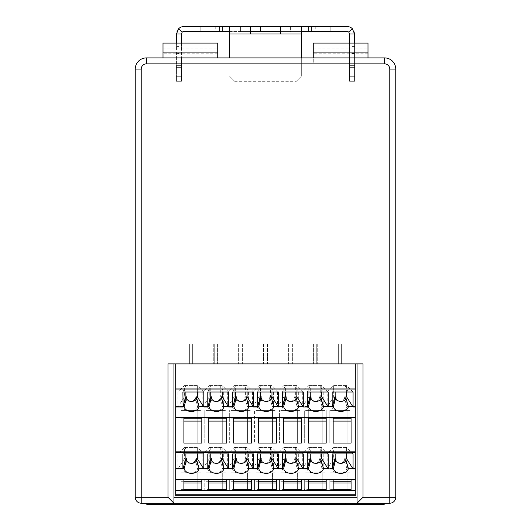 <?xml version="1.0" encoding="UTF-8"?>
<svg xmlns="http://www.w3.org/2000/svg" width="531" height="531" viewBox="0 0 531 531"><rect width="100%" height="100%" fill="white"/><g stroke="black" fill="none" stroke-linecap="round" stroke-linejoin="round"><path stroke-width="0.4" stroke-dasharray="2.65 1.99" d="M389.787 503.209L389.787 497.235L395.761 497.235A5.974 5.974 0 0 1 389.787 503.209L357.051 503.209L357.051 363.894L363.018 363.894L363.018 497.235L357.051 503.209L173.949 503.209L173.949 497.235L173.949 503.209L141.213 503.209A5.974 5.974 0 0 1 135.239 497.235L135.239 69.09A11.197 11.197 0 0 1 146.437 57.899L384.563 57.899A11.197 11.197 0 0 1 395.761 69.09L389.787 69.09A5.224 5.224 0 0 0 384.563 63.866L146.437 63.866A5.224 5.224 0 0 0 141.213 69.09L135.239 69.09M173.949 363.894L173.949 497.235L173.949 363.894L167.982 363.894L173.949 363.894L173.949 503.209L167.982 497.235L167.982 363.894L363.018 363.894L173.949 363.894L357.051 363.894L357.051 503.209L357.051 363.894M354.562 43.071L354.562 76.305L349.584 76.305L349.584 34.011A2.489 2.489 -139.1 0 0 347.101 31.528L183.899 31.528A2.489 2.489 -46.9 0 0 181.416 34.011L181.416 76.305L176.438 76.305L176.438 81.283L181.416 81.283L181.416 76.305L176.438 76.305L176.438 67.351L181.416 67.351L181.416 81.283L181.416 76.305L181.416 81.283L176.438 81.283L176.438 76.305L181.416 76.305L181.416 57.899L181.416 65.359L176.438 65.359L176.438 67.351L181.416 67.351L181.416 65.359L176.438 65.359L176.438 57.899L176.438 81.283L176.438 57.899L181.416 57.899L181.416 76.305L176.438 76.305L176.438 34.011A7.461 7.461 0 0 1 183.899 26.55L347.101 26.55A7.461 7.461 0 0 1 354.562 34.011L354.562 76.305L349.584 76.305L349.584 81.283L354.562 81.283L354.562 57.899L354.562 65.359L349.584 65.359L349.584 67.351L354.562 67.351L354.562 81.283L349.584 81.283L354.562 81.283L349.584 81.283L349.584 67.351L354.562 67.351L354.562 65.359L349.584 65.359L349.584 43.071M181.416 43.071L181.416 57.899L176.438 57.899L176.438 43.071M176.438 81.283L181.416 81.283L176.438 81.283M349.584 76.305L349.584 57.899L349.584 76.305L354.562 76.305L349.584 76.305M354.562 57.899L349.584 57.899L354.562 57.899M301.323 57.899L301.323 76.305L296.351 81.283L301.323 76.305L301.323 31.528L280.428 31.528L280.428 26.55M234.649 81.283L296.351 81.283L234.649 81.283L229.677 76.305L234.649 81.283M250.572 26.55L250.572 31.528L229.677 31.528L229.677 57.899M354.562 65.359L349.584 65.359L354.562 65.359M354.562 53.419L349.584 53.419M354.562 46.449L349.584 46.449M352.378 28.734L348.86 32.252M176.438 65.359L181.416 65.359L176.438 65.359M176.438 46.449L181.416 46.449M176.438 53.419L181.416 53.419M176.438 57.899L181.416 57.899L176.438 57.899M178.622 28.734L182.14 32.252M229.677 31.528L229.677 26.55M301.323 26.55L301.323 31.528M280.428 34.004L250.572 34.004M290.377 31.528L240.623 31.528L290.377 31.528L290.377 26.55L240.623 26.55L290.377 26.55L290.377 31.528M260.522 26.55L260.522 31.528L260.522 26.55M240.623 26.55L240.623 31.528L240.623 26.55M200.818 26.55L200.818 31.528L200.818 26.55M330.182 26.55L330.182 31.528L330.182 26.55M315.255 26.55L315.255 31.528M215.745 26.55L215.745 31.528M313.263 48.042L367.996 48.042L367.996 62.87L367.996 57.899L313.263 57.899L313.263 62.87L313.263 43.071M367.996 62.87L313.263 62.87M367.996 48.042L367.996 43.071M217.737 62.87L163.004 62.87L163.004 57.899L217.737 57.899L217.737 48.042L163.004 48.042L163.004 43.071M217.737 48.042L217.737 43.071M163.004 62.87L163.004 48.042M333.667 447.487L345.11 447.487L348.097 453.925L327.196 453.925L333.667 447.487L333.667 458.744L327.587 468.335L331.935 468.335A7.461 5.277 0 0 0 339.389 473.347A7.461 5.277 0 0 0 346.843 468.335L355.305 468.422L355.305 495.742L175.695 495.742L175.695 494.746L175.695 495.742L355.305 495.742L355.305 494.746L355.305 495.742L175.695 495.742L175.695 363.894L355.305 363.894L175.695 363.894L355.305 363.894L175.695 363.894L175.695 407.031L175.695 406.5L175.695 407.031L177.931 407.031L178.316 406.5L175.695 406.5L175.695 417.406L179.923 417.406L179.923 443.06L179.923 410.37L179.923 417.406L204.8 417.406L204.8 443.06L204.8 410.37L204.8 417.406L229.677 417.406L229.677 443.06L229.677 410.37L229.677 417.406L254.555 417.406L254.555 443.06L254.555 410.37L254.555 417.406L279.432 417.406L279.432 443.06L279.432 410.37L279.432 417.406L304.309 417.406L304.309 443.06L304.309 410.37L304.309 417.406L329.187 417.406L329.187 443.06L329.187 410.37L329.187 417.406L355.305 417.406L355.305 468.946L355.305 468.422L355.305 468.946L355.305 468.422L352.684 468.422M183.082 468.422L175.695 468.422L175.695 490.77L355.305 490.77L175.695 490.77L175.695 494.746L355.305 494.746L355.305 363.894L355.305 407.031L355.305 406.5L355.305 407.031L355.305 406.5L352.684 406.5M196.589 458.744L196.589 459.448M186.64 459.448L186.64 458.744M203.804 453.925L197.333 447.487L197.333 453.925M197.333 447.487L185.89 447.487L185.89 453.925M335.904 397.527L335.904 396.823M345.854 397.527L345.854 396.823M183.082 406.5L175.695 406.5L175.695 407.031M332.353 406.5L327.806 406.5M307.476 406.5L302.929 406.5M282.598 406.5L278.052 406.5M257.721 406.5L253.168 406.5M232.843 406.5L228.29 406.5M207.966 406.5L203.413 406.5M311.027 397.527L311.027 396.823M320.976 397.527L320.976 396.823M353.069 392.004L346.604 385.566L335.161 385.566L332.174 392.004M186.64 397.527L186.64 396.823M196.589 397.527L196.589 396.823M211.517 397.527L211.517 396.823M221.467 396.823L221.467 397.878M353.069 453.925L346.604 447.487L346.604 453.925M185.89 447.487L182.903 453.925M246.344 396.823L246.344 397.527M236.395 397.527L236.395 396.823M261.272 397.527L261.272 396.823M271.222 396.823L271.222 397.527M296.099 396.823L296.099 397.527M286.149 397.527L286.149 396.823M203.804 392.004L197.333 385.566L197.333 392.004M328.191 392.004L321.726 385.566L321.726 392.004M321.726 385.566L310.277 385.566L310.277 392.004M197.333 385.566L185.89 385.566L185.89 392.004M185.89 385.566L182.903 392.004M335.904 459.448L335.904 458.744M345.854 459.448L345.854 458.744M332.353 468.422L327.806 468.422M307.476 468.422L302.929 468.422M282.598 468.422L278.052 468.422M257.721 468.422L253.168 468.422M232.843 468.422L228.29 468.422M207.966 468.422L203.413 468.422M311.027 459.448L311.027 458.744M320.976 459.448L320.976 458.744M346.604 447.487L335.161 447.487L332.174 453.925M211.517 459.448L211.517 458.744M221.467 458.744L221.467 459.8M246.344 458.744L246.344 459.448M236.395 459.448L236.395 458.744M261.272 459.448L261.272 458.744M271.222 458.744L271.222 459.448M296.099 458.744L296.099 459.448M286.149 459.448L286.149 458.744M335.161 447.487L335.161 453.925M228.682 453.925L222.21 447.487L210.767 447.487L207.787 453.925M210.767 447.487L210.767 453.925M328.191 453.925L321.726 447.487L321.726 453.925M321.726 447.487L310.277 447.487L310.277 453.925M303.314 453.925L296.849 447.487L296.849 453.925M296.849 447.487L285.399 447.487L285.399 453.925M285.399 447.487L282.419 453.925M310.277 447.487L307.296 453.925M278.436 453.925L271.965 447.487L260.522 447.487L260.522 453.925M260.522 447.487L257.542 453.925M253.559 453.925L247.088 447.487L247.088 453.925M247.088 447.487L235.645 447.487L235.645 453.925M235.645 447.487L232.664 453.925M222.21 447.487L222.21 453.925M271.965 447.487L271.965 453.925M346.604 385.566L346.604 392.004M189.375 363.894L192.859 363.894L189.375 363.894L192.859 363.894L189.375 363.894L189.375 343.988L192.859 343.988L189.375 343.988L189.375 363.894L189.375 343.988L192.859 343.988L192.859 363.894L192.859 343.988L189.375 343.988L189.375 363.894M214.252 363.894L217.737 363.894L214.252 363.894L217.737 363.894L214.252 363.894L214.252 343.988L217.737 343.988L214.252 343.988L214.252 363.894L214.252 343.988L217.737 343.988L217.737 363.894L217.737 343.988L214.252 343.988L214.252 363.894M239.129 363.894L242.614 363.894L239.129 363.894L242.614 363.894L239.129 363.894L239.129 343.988L242.614 343.988L239.129 343.988L239.129 363.894L239.129 343.988L242.614 343.988L242.614 363.894L242.614 343.988L239.129 343.988L239.129 363.894M264.007 363.894L267.491 363.894L264.007 363.894L267.491 363.894L264.007 363.894L264.007 343.988L267.491 343.988L264.007 343.988L264.007 363.894L264.007 343.988L267.491 343.988L267.491 363.894L267.491 343.988L264.007 343.988L264.007 363.894M288.884 363.894L292.369 363.894L288.884 363.894L292.369 363.894L288.884 363.894L288.884 343.988L292.369 343.988L288.884 343.988L288.884 363.894L288.884 343.988L292.369 343.988L292.369 363.894L292.369 343.988L288.884 343.988L288.884 363.894M313.761 363.894L317.246 363.894L313.761 363.894L317.246 363.894L313.761 363.894L313.761 343.988L317.246 343.988L313.761 343.988L313.761 363.894L313.761 343.988L317.246 343.988L317.246 363.894L317.246 343.988L313.761 343.988L313.761 363.894M338.639 363.894L342.123 363.894L338.639 363.894L342.123 363.894L338.639 363.894L338.639 343.988L342.123 343.988L338.639 343.988L338.639 363.894L338.639 343.988L342.123 343.988L342.123 363.894L342.123 343.988L338.639 343.988L338.639 363.894M308.292 443.06L308.292 410.37L326.2 410.37L326.2 417.406M308.292 410.37L308.292 417.406M326.2 443.06L326.2 410.37M351.077 443.06L351.077 417.406M333.169 443.06L333.169 417.406M333.169 410.37L351.077 410.37M192.859 343.988L192.859 363.894L192.859 343.988M217.737 343.988L217.737 363.894L217.737 343.988M242.614 343.988L242.614 363.894L242.614 343.988M267.491 343.988L267.491 363.894L267.491 343.988M292.369 343.988L292.369 363.894L292.369 343.988M317.246 343.988L317.246 363.894L317.246 343.988M342.123 343.988L342.123 363.894L342.123 343.988M228.682 392.004L222.21 385.566L210.767 385.566L210.767 392.004M210.767 385.566L207.787 392.004M222.21 385.566L222.21 392.004M253.559 392.004L247.088 385.566L235.645 385.566L235.645 392.004M235.645 385.566L232.664 392.004M247.088 385.566L247.088 392.004M278.436 392.004L271.965 385.566L260.522 385.566L260.522 392.004M260.522 385.566L257.542 392.004M271.965 385.566L271.965 392.004M303.314 392.004L296.849 385.566L285.399 385.566L285.399 392.004M285.399 385.566L282.419 392.004M296.849 385.566L296.849 392.004M310.277 385.566L307.296 392.004M335.161 385.566L335.161 392.004M201.813 489.615L201.813 479.327M183.899 489.615L183.899 479.327M183.899 472.822L201.813 472.822M226.691 489.615L226.691 479.327M208.776 489.615L208.776 479.327M208.776 472.822L226.691 472.822M251.568 489.615L251.568 479.327M233.653 489.615L233.653 479.327M233.653 472.822L251.568 472.822M276.445 489.615L276.445 479.327M258.537 489.615L258.537 479.327M258.537 472.822L276.445 472.822M301.323 489.615L301.323 479.327M283.415 489.615L283.415 479.327M283.415 472.822L301.323 472.822M326.2 489.615L326.2 479.327M308.292 489.615L308.292 479.327M308.292 472.822L326.2 472.822M351.077 489.615L351.077 479.327M333.169 489.615L333.169 479.327M333.169 472.822L351.077 472.822M201.813 443.06L201.813 417.406M183.899 443.06L183.899 417.406M183.899 410.37L201.813 410.37M226.691 443.06L226.691 417.406M208.776 443.06L208.776 417.406M208.776 410.37L226.691 410.37M251.568 443.06L251.568 417.406M233.653 443.06L233.653 417.406M233.653 410.37L251.568 410.37M276.445 443.06L276.445 417.406M258.537 443.06L258.537 417.406M258.537 410.37L276.445 410.37M301.323 443.06L301.323 417.406M283.415 443.06L283.415 417.406M283.415 410.37L301.323 410.37M331.935 468.335L334.411 459.8A4.978 3.518 0 0 0 339.389 463.317A4.978 3.518 0 0 0 344.36 459.8L346.843 468.335M333.667 458.744L334.411 458.744M355.305 494.746L175.695 494.746L355.305 494.746L355.305 363.894M175.695 494.746L175.695 363.894M334.411 459.448L334.411 459.8L334.411 459.448M344.36 458.744L344.36 459.8L344.36 458.744L345.11 458.744L345.11 447.487M308.79 385.566L320.233 385.566L323.213 392.004L302.318 392.004L308.79 385.566L308.79 396.823L302.71 406.414L307.057 406.414A7.461 5.277 0 0 0 314.511 411.425A7.461 5.277 0 0 0 321.965 406.414L323.034 406.414L323.213 407.031L327.196 407.031L327.196 392.004L333.667 385.566L333.667 396.823L327.587 406.414L331.935 406.414L334.411 397.878A4.978 3.518 0 0 0 339.389 401.396A4.978 3.518 0 0 0 344.36 397.878L346.843 406.414L347.918 406.414L345.11 396.823L344.36 396.823L344.36 397.878L344.36 396.823M333.667 396.823L334.411 396.823M184.396 385.566L195.839 385.566L198.826 392.004L177.931 392.004L184.396 385.566L184.396 396.823L178.316 406.414L182.664 406.414A7.461 5.277 0 0 0 190.118 411.425A7.461 5.277 0 0 0 197.572 406.414L198.647 406.414L195.839 396.823L195.096 396.823L197.572 406.414M195.096 397.527L195.096 397.878L195.096 397.527M182.664 406.414L185.146 397.878A4.978 3.518 0 0 0 190.118 401.396A4.978 3.518 0 0 0 195.096 397.878L195.096 396.823M185.146 397.527L185.146 396.823L185.146 397.527M331.935 406.414A7.461 5.277 0 0 0 339.389 411.425A7.461 5.277 0 0 0 346.843 406.414M355.305 417.406L355.305 406.5L347.918 406.414M209.274 385.566L220.723 385.566L223.704 392.004L202.809 392.004L209.274 385.566L209.274 396.823L203.194 406.5L198.647 406.414M203.194 406.414L207.541 406.414A7.461 5.277 0 0 0 214.995 411.425A7.461 5.277 0 0 0 222.449 406.414L223.524 406.414L220.723 396.823L219.973 396.823L222.449 406.414M234.151 385.566L245.601 385.566L248.581 392.004L227.686 392.004L234.151 385.566L234.151 396.823L228.071 406.5L223.524 406.414M228.071 406.414L232.425 406.414A7.461 5.277 0 0 0 239.879 411.425A7.461 5.277 0 0 0 247.327 406.414L248.402 406.414L245.601 396.823L245.601 385.566M259.035 385.566L270.478 385.566L273.458 392.004L252.564 392.004L259.035 385.566L259.035 396.823L252.948 406.5L248.402 406.414M252.948 406.414L257.303 406.414A7.461 5.277 0 0 0 264.757 411.425A7.461 5.277 0 0 0 272.211 406.414L273.279 406.414L270.478 396.823L269.728 396.823L272.211 406.414M283.912 385.566L295.355 385.566L298.336 392.004L277.441 392.004L283.912 385.566L283.912 396.823L277.832 406.5L273.279 406.414M277.832 406.414L282.18 406.414A7.461 5.277 0 0 0 289.634 411.425A7.461 5.277 0 0 0 297.088 406.414L298.156 406.414L295.355 396.823L295.355 385.566M302.71 406.414L298.156 406.414M323.034 406.5L327.587 406.414M219.973 397.527L219.973 397.878L219.973 397.527M207.541 406.414L210.024 397.878A4.978 3.518 0 0 0 214.995 401.396A4.978 3.518 0 0 0 219.973 397.878L219.973 396.823M210.024 397.527L210.024 396.823L210.024 397.527M334.411 397.527L334.411 397.878L334.411 397.527M307.057 406.414L309.533 397.878A4.978 3.518 0 0 0 314.511 401.396A4.978 3.518 0 0 0 319.483 397.878L321.965 406.414M308.79 396.823L309.533 396.823M319.483 397.527L319.483 396.823L319.483 397.527M309.533 397.527L309.533 397.878L309.533 397.527M178.316 468.335L184.396 458.744L184.396 447.487L177.931 453.925L177.931 468.946L178.316 468.335L182.664 468.335A7.461 5.277 0 0 0 190.118 473.347A7.461 5.277 0 0 0 197.572 468.335L198.647 468.335L195.839 458.744L195.096 458.744L197.572 468.335M282.18 406.414L284.656 397.878A4.978 3.518 0 0 0 289.634 401.396A4.978 3.518 0 0 0 294.605 397.878L297.088 406.414M284.656 397.527L284.656 397.878L284.656 397.527M294.605 397.527L294.605 396.823L294.605 397.527M269.728 396.823L269.728 397.878A4.978 3.518 0 0 1 264.757 401.396A4.978 3.518 0 0 1 259.778 397.878L257.303 406.414M232.425 406.414L234.901 397.878A4.978 3.518 0 0 0 239.879 401.396A4.978 3.518 0 0 0 244.851 397.878L247.327 406.414M234.901 397.527L234.901 397.878L234.901 397.527M234.151 396.823L234.901 396.823M244.851 396.823L244.851 397.878L244.851 396.823L245.601 396.823M327.196 407.031L327.587 406.5M347.918 406.5L348.097 407.031L355.305 407.031M327.196 392.004L348.097 392.004L348.097 407.031M323.213 392.004L323.213 407.031M302.318 392.004L302.318 407.031L302.71 406.5M298.336 392.004L298.336 407.031L302.318 407.031M277.441 392.004L277.441 407.031L277.832 406.5M273.458 392.004L273.458 407.031L277.441 407.031M252.564 392.004L252.564 407.031L252.948 406.5M248.581 392.004L248.581 407.031L252.564 407.031M227.686 392.004L227.686 407.031L228.071 406.5M223.704 392.004L223.704 407.031L227.686 407.031M202.809 392.004L202.809 407.031L203.194 406.5M198.826 392.004L198.826 407.031L202.809 407.031M177.931 392.004L177.931 407.031M198.647 406.5L198.826 407.031M209.274 396.823L210.024 396.823M220.723 385.566L220.723 396.823M333.667 385.566L345.11 385.566L345.11 396.823M345.11 385.566L348.097 392.004M195.096 459.448L195.096 459.8L195.096 459.448M182.664 468.335L185.146 459.8A4.978 3.518 0 0 0 190.118 463.317A4.978 3.518 0 0 0 195.096 459.8L195.096 458.744M185.146 459.448L185.146 458.744L185.146 459.448M175.695 479.327L197.831 479.327L197.831 489.615L197.831 472.822L197.831 479.327L355.305 479.327M175.695 417.406L175.695 468.946L175.695 468.422L178.316 468.422M209.274 447.487L220.723 447.487L223.704 453.925L202.809 453.925L209.274 447.487L209.274 458.744L203.194 468.422L198.647 468.335M203.194 468.335L207.541 468.335A7.461 5.277 0 0 0 214.995 473.347A7.461 5.277 0 0 0 222.449 468.335L223.524 468.335L220.723 458.744L219.973 458.744L222.449 468.335M234.151 447.487L245.601 447.487L248.581 453.925L227.686 453.925L234.151 447.487L234.151 458.744L228.071 468.422L223.524 468.335M228.071 468.335L232.425 468.335A7.461 5.277 0 0 0 239.879 473.347A7.461 5.277 0 0 0 247.327 468.335L248.402 468.335L245.601 458.744L244.851 458.744L247.327 468.335M259.035 447.487L270.478 447.487L273.458 453.925L252.564 453.925L259.035 447.487L259.035 458.744L252.948 468.422L248.402 468.335M252.948 468.335L257.303 468.335A7.461 5.277 0 0 0 264.757 473.347A7.461 5.277 0 0 0 272.211 468.335L273.279 468.335L270.478 458.744L269.728 458.744L272.211 468.335M283.912 447.487L295.355 447.487L298.336 453.925L277.441 453.925L283.912 447.487L283.912 458.744L277.832 468.422L273.279 468.335M277.832 468.335L282.18 468.335A7.461 5.277 0 0 0 289.634 473.347A7.461 5.277 0 0 0 297.088 468.335L298.156 468.335L295.355 458.744L294.605 458.744L297.088 468.335M308.79 447.487L320.233 447.487L323.213 453.925L302.318 453.925L308.79 447.487L308.79 458.744L302.71 468.422L298.156 468.335M302.71 468.335L307.057 468.335A7.461 5.277 0 0 0 314.511 473.347A7.461 5.277 0 0 0 321.965 468.335L323.034 468.335L320.233 458.744L320.233 447.487M327.587 468.335L323.034 468.335M219.973 459.448L219.973 459.8L219.973 459.448M207.541 468.335L210.024 459.8A4.978 3.518 0 0 0 214.995 463.317A4.978 3.518 0 0 0 219.973 459.8L219.973 458.744M210.024 459.448L210.024 458.744L210.024 459.448M177.931 453.925L198.826 453.925L198.826 468.946L202.809 468.946L203.194 468.422M184.396 447.487L195.839 447.487L198.826 453.925M307.057 468.335L309.533 459.8A4.978 3.518 0 0 0 314.511 463.317A4.978 3.518 0 0 0 319.483 459.8L321.965 468.335M308.79 458.744L309.533 458.744M347.918 468.335L345.11 458.744M319.483 459.448L319.483 458.744L319.483 459.448M309.533 459.448L309.533 459.8L309.533 459.448M282.18 468.335L284.656 459.8A4.978 3.518 0 0 0 289.634 463.317A4.978 3.518 0 0 0 294.605 459.8L294.605 458.744M284.656 459.448L284.656 459.8L284.656 459.448M269.728 458.744L269.728 459.8A4.978 3.518 0 0 1 264.757 463.317A4.978 3.518 0 0 1 259.778 459.8L257.303 468.335M232.425 468.335L234.901 459.8A4.978 3.518 0 0 0 239.879 463.317A4.978 3.518 0 0 0 244.851 459.8L244.851 458.744M234.901 459.448L234.901 459.8L234.901 459.448M234.151 458.744L234.901 458.744M184.396 458.744L185.146 458.744M195.839 447.487L195.839 458.744M348.097 453.925L348.097 468.946L355.305 468.946M327.196 453.925L327.196 468.946L327.587 468.422M323.213 453.925L323.213 468.946L327.196 468.946M302.318 453.925L302.318 468.946L302.71 468.422M298.336 453.925L298.336 468.946L302.318 468.946M277.441 453.925L277.441 468.946L277.832 468.422M273.458 453.925L273.458 468.946L277.441 468.946M252.564 453.925L252.564 468.946L252.948 468.422M248.581 453.925L248.581 468.946L252.564 468.946M227.686 453.925L227.686 468.946L228.071 468.422M223.704 453.925L223.704 468.946L227.686 468.946M202.809 453.925L202.809 468.946M175.695 468.946L177.931 468.946M323.034 468.422L323.213 468.946M347.918 468.422L348.097 468.946M198.647 468.422L198.826 468.946M209.274 458.744L210.024 458.744M220.723 447.487L220.723 458.744M245.601 447.487L245.601 458.744M248.402 468.422L248.581 468.946M223.524 468.422L223.704 468.946M270.478 447.487L270.478 458.744M273.279 468.422L273.458 468.946M283.912 458.744L284.656 458.744M295.355 447.487L295.355 458.744M298.156 468.422L298.336 468.946M319.483 458.744L320.233 458.744M259.035 458.744L259.778 458.744M179.923 479.327L179.923 489.615L179.923 479.327M175.695 479.858L179.923 479.858M347.101 443.06L347.101 410.37L347.101 443.06L329.187 443.06M197.831 443.06L197.831 410.37L197.831 443.06L179.923 443.06M222.708 443.06L222.708 410.37L222.708 443.06L204.8 443.06M247.585 443.06L247.585 410.37L247.585 443.06L229.677 443.06M272.463 443.06L272.463 410.37L272.463 443.06L254.555 443.06M297.347 443.06L297.347 410.37L297.347 443.06L279.432 443.06M322.224 443.06L322.224 410.37L322.224 443.06L304.309 443.06M204.8 479.327L204.8 489.615L204.8 479.327M197.831 479.858L204.8 479.858M347.101 479.858L347.101 489.615L347.101 472.822L347.101 479.858L355.305 479.858M341.625 363.894L338.141 363.894L341.625 363.894L338.141 363.894L341.625 363.894L341.625 343.988L338.141 343.988L341.625 343.988L341.625 363.894L341.625 343.988L338.141 343.988L338.141 363.894L338.141 343.988L341.625 343.988L341.625 363.894M316.748 363.894L313.263 363.894L316.748 363.894L313.263 363.894L316.748 363.894L316.748 343.988L313.263 343.988L316.748 343.988L316.748 363.894L316.748 343.988L313.263 343.988L313.263 363.894L313.263 343.988L316.748 343.988L316.748 363.894M291.871 363.894L288.386 363.894L291.871 363.894L288.386 363.894L291.871 363.894L291.871 343.988L288.386 343.988L291.871 343.988L291.871 363.894L291.871 343.988L288.386 343.988L288.386 363.894L288.386 343.988L291.871 343.988L291.871 363.894M266.993 363.894L263.509 363.894L266.993 363.894L263.509 363.894L266.993 363.894L266.993 343.988L263.509 343.988L266.993 343.988L266.993 363.894L266.993 343.988L263.509 343.988L263.509 363.894L263.509 343.988L266.993 343.988L266.993 363.894M242.116 363.894L238.631 363.894L242.116 363.894L238.631 363.894L242.116 363.894L242.116 343.988L238.631 343.988L242.116 343.988L242.116 363.894L242.116 343.988L238.631 343.988L238.631 363.894L238.631 343.988L242.116 343.988L242.116 363.894M217.239 363.894L213.754 363.894L217.239 363.894L213.754 363.894L217.239 363.894L217.239 343.988L213.754 343.988L217.239 343.988L217.239 363.894L217.239 343.988L213.754 343.988L213.754 363.894L213.754 343.988L217.239 343.988L217.239 363.894M192.361 363.894L188.877 363.894L192.361 363.894L188.877 363.894L192.361 363.894L192.361 343.988L188.877 343.988L192.361 343.988L192.361 363.894L192.361 343.988L188.877 343.988L188.877 363.894L188.877 343.988L192.361 343.988L192.361 363.894M175.695 490.77L355.305 490.77M197.831 489.615L179.923 489.615M222.708 489.615L222.708 472.822L222.708 489.615L204.8 489.615M222.708 479.858L229.677 479.858L229.677 489.615L229.677 479.858M247.585 489.615L247.585 472.822L247.585 489.615L229.677 489.615M247.585 479.858L254.555 479.858L254.555 489.615L254.555 479.858M272.463 489.615L272.463 472.822L272.463 489.615L254.555 489.615M272.463 479.858L279.432 479.858L279.432 489.615L279.432 479.858M297.347 489.615L297.347 472.822L297.347 489.615L279.432 489.615M297.347 479.858L304.309 479.858L304.309 489.615L304.309 479.858M322.224 489.615L322.224 472.822L322.224 489.615L304.309 489.615M322.224 479.858L329.187 479.858L329.187 489.615L329.187 479.858M347.101 489.615L329.187 489.615M222.708 410.37L204.8 410.37M222.708 421.103L204.8 421.103M222.708 418.813L204.8 418.813M197.831 421.103L179.923 421.103M197.831 410.37L179.923 410.37M197.831 418.813L179.923 418.813M338.141 343.988L338.141 363.894L338.141 343.988M313.263 343.988L313.263 363.894L313.263 343.988M288.386 343.988L288.386 363.894L288.386 343.988M263.509 343.988L263.509 363.894L263.509 343.988M238.631 343.988L238.631 363.894L238.631 343.988M213.754 343.988L213.754 363.894L213.754 343.988M188.877 343.988L188.877 363.894L188.877 343.988M223.524 406.5L223.704 407.031M248.402 406.5L248.581 407.031M273.279 406.5L273.458 407.031M298.156 406.5L298.336 407.031M320.233 385.566L320.233 396.823L323.034 406.414M319.483 396.823L320.233 396.823M294.605 396.823L295.355 396.823M283.912 396.823L284.656 396.823M270.478 385.566L270.478 396.823M259.035 396.823L259.778 396.823M195.839 385.566L195.839 396.823M184.396 396.823L185.146 396.823M347.101 483.024L329.187 483.024M347.101 472.822L329.187 472.822M347.101 481.265L329.187 481.265M322.224 483.024L304.309 483.024M322.224 472.822L304.309 472.822M322.224 481.265L304.309 481.265M297.347 483.024L279.432 483.024M297.347 472.822L279.432 472.822M297.347 481.265L279.432 481.265M272.463 483.024L254.555 483.024M272.463 472.822L254.555 472.822M272.463 481.265L254.555 481.265M247.585 483.024L229.677 483.024M247.585 472.822L229.677 472.822M247.585 481.265L229.677 481.265M222.708 483.024L204.8 483.024M222.708 472.822L204.8 472.822M222.708 481.265L204.8 481.265M197.831 483.024L179.923 483.024M197.831 472.822L179.923 472.822M197.831 481.265L179.923 481.265M347.101 421.103L329.187 421.103M347.101 410.37L329.187 410.37M347.101 418.813L329.187 418.813M322.224 421.103L304.309 421.103M322.224 410.37L304.309 410.37M322.224 418.813L304.309 418.813M297.347 421.103L279.432 421.103M297.347 410.37L279.432 410.37M297.347 418.813L279.432 418.813M272.463 421.103L254.555 421.103M272.463 410.37L254.555 410.37M272.463 418.813L254.555 418.813M247.585 421.103L229.677 421.103M247.585 410.37L229.677 410.37M247.585 418.813L229.677 418.813M384.192 503.209L146.808 503.209L146.808 504.45L384.192 504.45L384.192 503.209L146.808 503.209M253.758 504.45L269.682 504.45L253.758 504.45L269.682 504.45L253.758 504.45L269.682 504.45L253.758 504.45L269.682 504.45L253.758 504.45L253.758 503.209L269.682 503.209L253.758 503.209L253.758 504.45L253.758 503.209L269.682 503.209L253.758 503.209L269.682 503.209L269.682 504.45L269.682 503.209L253.758 503.209L269.682 503.209L253.758 503.209L253.758 504.45M279.034 504.45L294.957 504.45L279.034 504.45L294.957 504.45L279.034 504.45L294.957 504.45L279.034 504.45L294.957 504.45L279.034 504.45L279.034 503.209L294.957 503.209L279.034 503.209L279.034 504.45L279.034 503.209L294.957 503.209L279.034 503.209L294.957 503.209L294.957 504.45L294.957 503.209L279.034 503.209L294.957 503.209L279.034 503.209L279.034 504.45M304.309 504.45L320.233 504.45L304.309 504.45L320.233 504.45L304.309 504.45L320.233 504.45L304.309 504.45L320.233 504.45L304.309 504.45L304.309 503.209L320.233 503.209L304.309 503.209L304.309 504.45L304.309 503.209L320.233 503.209L304.309 503.209L320.233 503.209L320.233 504.45L320.233 503.209L304.309 503.209L320.233 503.209L304.309 503.209L304.309 504.45M329.585 504.45L345.508 504.45L329.585 504.45L345.508 504.45L329.585 504.45L345.508 504.45L329.585 504.45L345.508 504.45L329.585 504.45L329.585 503.209L345.508 503.209L329.585 503.209L329.585 504.45L329.585 503.209L345.508 503.209L329.585 503.209L345.508 503.209L345.508 504.45L345.508 503.209L329.585 503.209L345.508 503.209L329.585 503.209L329.585 504.45M354.861 504.45L370.784 504.45L354.861 504.45L370.784 504.45L354.861 504.45L370.784 504.45L354.861 504.45L370.784 504.45L354.861 504.45L354.861 503.209L370.784 503.209L354.861 503.209L354.861 504.45L354.861 503.209L370.784 503.209L354.861 503.209L370.784 503.209L370.784 504.45L370.784 503.209L354.861 503.209L370.784 503.209L354.861 503.209L354.861 504.45M206.393 504.45L231.27 504.45L206.393 504.45L231.27 504.45L206.393 504.45L206.393 503.209L231.27 503.209L206.393 503.209L231.27 503.209L231.27 504.45L231.27 503.209L206.393 503.209L206.393 504.45M159.121 504.45L183.998 504.45L159.121 504.45L183.998 504.45L159.121 504.45L159.121 503.209L183.998 503.209L159.121 503.209L183.998 503.209L183.998 504.45L183.998 503.209L159.121 503.209L159.121 504.45M228.483 504.45L244.406 504.45L228.483 504.45L244.406 504.45L228.483 504.45L228.483 503.209L244.406 503.209L228.483 503.209L244.406 503.209L244.406 504.45L244.406 503.209L228.483 503.209L228.483 504.45M173.949 497.235L357.051 497.235M135.239 497.235L141.213 497.235L141.213 503.209M146.437 57.899L146.437 63.866M384.563 57.899L384.563 63.866M141.213 69.09L141.213 497.235L167.982 497.235M363.018 497.235L389.787 497.235L389.787 69.09M229.677 34.011L301.323 34.011M367.996 53.823L313.263 53.823M217.737 53.823L163.004 53.823M175.695 389.973L355.305 389.973M175.695 452.531L355.305 452.531M175.695 451.828L355.305 451.828M175.695 388.964L355.305 388.964M175.695 490.478L355.305 490.478M186.64 459.421L186.394 460.218M196.589 459.421L196.835 460.218M335.904 397.5L335.658 398.296M345.854 397.5L346.099 398.296M311.027 397.5L310.781 398.296M320.976 397.5L321.222 398.296M186.64 397.5L186.394 398.296M196.589 397.5L196.835 398.296M211.517 397.5L211.272 398.296M221.467 397.5L221.712 398.296M236.395 397.5L236.149 398.296M246.344 397.5L246.59 398.296M261.272 397.5L261.026 398.296M271.222 397.5L271.467 398.296M286.149 397.5L285.904 398.296M296.099 397.5L296.344 398.296M335.904 459.421L335.658 460.218M345.854 459.421L346.099 460.218M311.027 459.421L310.781 460.218M320.976 459.421L321.222 460.218M211.517 459.421L211.272 460.218M221.467 459.421L221.712 460.218M236.395 459.421L236.149 460.218M246.344 459.421L246.59 460.218M261.272 459.421L261.026 460.218M271.222 459.421L271.467 460.218M286.149 459.421L285.904 460.218M296.099 459.421L296.344 460.218M334.411 459.421L334.085 460.483M344.36 459.421L344.685 460.483M185.146 397.5L184.821 398.562M195.096 397.5L195.421 398.562M210.024 397.5L209.699 398.562M219.973 397.5L220.299 398.562M334.411 397.5L334.085 398.562M344.36 397.5L344.685 398.562M309.533 397.5L309.208 398.562M319.483 397.5L319.808 398.562M284.656 397.5L284.331 398.562M294.605 397.5L294.931 398.562M259.778 397.5L259.453 398.562M269.728 397.5L270.053 398.562M234.901 397.5L234.576 398.562M244.851 397.5L245.176 398.562M185.146 459.421L184.821 460.483M195.096 459.421L195.421 460.483M210.024 459.421L209.699 460.483M219.973 459.421L220.299 460.483M309.533 459.421L309.208 460.483M319.483 459.421L319.808 460.483M284.656 459.421L284.331 460.483M294.605 459.421L294.931 460.483M259.778 459.421L259.453 460.483M269.728 459.421L270.053 460.483M234.901 459.421L234.576 460.483M244.851 459.421L245.176 460.483M269.682 503.209L269.682 504.45L269.682 503.209M294.957 503.209L294.957 504.45L294.957 503.209M320.233 503.209L320.233 504.45L320.233 503.209M345.508 503.209L345.508 504.45L345.508 503.209M370.784 503.209L370.784 504.45L370.784 503.209"/><path stroke-width="0.8" d="M141.213 503.209L141.213 69.09A5.224 5.224 0 0 1 146.437 63.866L384.563 63.866A5.224 5.224 0 0 1 389.787 69.09L395.761 69.09L395.761 497.235L395.761 69.09A11.197 11.197 0 0 0 384.563 57.899L146.437 57.899A11.197 11.197 0 0 0 135.239 69.09L135.239 497.235A5.974 5.974 0 0 0 141.213 503.209L173.949 503.209L173.949 363.894M389.787 503.209A5.974 5.974 0 0 0 395.761 497.235L389.787 497.235L389.787 503.209L357.051 503.209L363.018 497.235L363.018 363.894L167.982 363.894L167.982 497.235L173.949 503.209L357.051 503.209L357.051 363.894M176.438 43.071L176.438 34.011L178.622 28.734L182.14 32.252L181.416 34.011L181.416 43.071M349.584 43.071L349.584 34.011L348.86 32.252L352.378 28.734L354.562 34.011L354.562 43.071M354.562 34.011L349.584 34.011M352.378 28.734A7.461 7.461 -159.7 0 0 347.101 26.55L311.272 26.55L311.272 31.528L301.323 31.528M311.272 31.528L347.101 31.528A2.489 2.489 114 0 1 348.86 32.252M181.416 34.011L176.438 34.011M182.14 32.252A2.489 2.489 69.3 0 1 183.899 31.528L219.728 31.528L219.728 26.55L301.323 26.55L301.323 57.899M219.728 26.55L183.899 26.55A7.461 7.461 -24.6 0 0 178.622 28.734M229.677 57.899L229.677 34.011L301.323 34.011M280.428 26.55L280.428 33.977L250.572 33.977L250.572 26.55M229.677 26.55L229.677 34.011M280.428 33.977L280.428 31.528L250.572 31.528L250.572 33.977M301.323 26.55L308.79 26.55L308.79 31.528M222.21 26.55L222.21 31.528L219.728 31.528M229.677 31.528L222.21 31.528M308.79 26.55L311.272 26.55M367.996 57.899L367.996 43.071L313.263 43.071L313.263 57.899M217.737 57.899L217.737 43.071L163.004 43.071L163.004 57.899M196.589 459.8L196.589 458.744L197.333 458.744L203.413 468.335L199.065 468.335L196.589 459.8A4.978 3.518 0 0 1 191.611 463.317A4.978 3.518 0 0 1 186.64 459.8L184.157 468.335L183.082 468.335L185.89 458.744L186.64 458.744L186.64 459.8M199.065 468.335A7.461 5.277 0 0 1 191.611 473.347A7.461 5.277 0 0 1 184.157 468.335M197.333 453.925L197.333 458.744M185.89 453.925L185.89 458.744M196.589 397.878L196.589 396.823L197.333 396.823L203.413 406.414L199.065 406.414L196.589 397.878A4.978 3.518 0 0 1 191.611 401.396A4.978 3.518 0 0 1 186.64 397.878L184.157 406.414L183.082 406.414L185.89 396.823L186.64 396.823L186.64 397.878M346.604 392.004L346.604 396.823L352.684 406.414L348.336 406.414A7.461 5.277 0 0 1 340.882 411.425A7.461 5.277 0 0 1 333.428 406.414L332.353 406.414L335.161 396.823L335.904 396.823L333.428 406.414M335.904 397.878L335.904 397.527L335.904 397.878A4.978 3.518 0 0 0 340.882 401.396A4.978 3.518 0 0 0 345.854 397.878L345.854 396.823L346.604 396.823M348.336 406.414L345.854 397.878M199.065 406.414A7.461 5.277 0 0 1 191.611 411.425A7.461 5.277 0 0 1 184.157 406.414M222.21 392.004L222.21 396.823L228.29 406.414L223.943 406.414A7.461 5.277 0 0 1 216.489 411.425A7.461 5.277 0 0 1 209.035 406.414L207.966 406.414L207.787 407.031L203.804 407.031L203.804 392.004L182.903 392.004L183.082 406.414M182.903 407.031L175.695 407.031L175.695 495.742L355.305 495.742L355.305 494.746L175.695 494.746M355.305 363.894L355.305 417.406L175.695 417.406M352.684 406.414L353.069 407.031L353.069 392.004L332.174 392.004L332.174 407.031L323.459 406.414A7.461 5.277 0 0 1 316.005 411.425A7.461 5.277 0 0 1 308.551 406.414L307.476 406.414L310.277 396.823L311.027 396.823L308.551 406.414M332.174 407.031L332.353 406.414M328.191 407.031L328.191 392.004L307.296 392.004L307.476 406.414M296.849 392.004L296.849 396.823L303.314 407.031L303.314 392.004L282.419 392.004L282.419 407.031L273.697 406.414A7.461 5.277 0 0 1 266.243 411.425A7.461 5.277 0 0 1 258.789 406.414L257.721 406.414L260.522 396.823L261.272 396.823L258.789 406.414M302.929 406.414L298.575 406.414A7.461 5.277 0 0 1 291.121 411.425A7.461 5.277 0 0 1 283.673 406.414L282.598 406.414L285.399 396.823L285.399 392.004M282.419 407.031L282.598 406.414M278.436 407.031L278.436 392.004L257.542 392.004L257.721 406.414M247.088 392.004L247.088 396.823L253.559 407.031L253.559 392.004L232.664 392.004L232.664 407.031L228.682 407.031L228.29 406.414M253.168 406.414L248.82 406.414A7.461 5.277 0 0 1 241.366 411.425A7.461 5.277 0 0 1 233.912 406.414L232.843 406.414L235.645 396.823L235.645 392.004M232.664 407.031L232.843 406.414M203.413 406.414L203.804 407.031M311.027 397.878L311.027 397.527L311.027 397.878A4.978 3.518 0 0 0 316.005 401.396A4.978 3.518 0 0 0 320.976 397.878L320.976 396.823L321.726 396.823L327.806 406.414M323.459 406.414L320.976 397.878M223.943 406.414L221.467 397.527L221.467 396.823L222.21 396.823M210.767 392.004L210.767 396.823L211.517 396.823L211.517 397.527L209.035 406.414M211.517 397.878L211.517 397.527L211.517 397.878A4.978 3.518 0 0 0 216.489 401.396A4.978 3.518 0 0 0 221.467 397.878L221.467 397.527M332.353 468.335L332.174 453.925L353.069 453.925L353.069 468.946L352.684 468.335L348.336 468.335A7.461 5.277 0 0 1 340.882 473.347A7.461 5.277 0 0 1 333.428 468.335L332.353 468.335L335.161 458.744L335.904 458.744L333.428 468.335M346.604 453.925L346.604 458.744L352.684 468.335M332.174 468.946L328.191 468.946L328.191 453.925L307.296 453.925L307.296 468.946L303.314 468.946L303.314 453.925L282.419 453.925L282.419 468.946L278.436 468.946L278.436 453.925L257.542 453.925L257.542 468.946L253.559 468.946L253.559 453.925L232.664 453.925L232.664 468.946L228.682 468.946L228.682 453.925L207.787 453.925L207.787 468.946L203.804 468.946L203.804 453.925L182.903 453.925L182.903 468.946L175.695 468.946M248.82 406.414L246.344 397.527L246.344 396.823L247.088 396.823M246.344 397.878L246.344 397.527L246.344 397.878A4.978 3.518 0 0 1 241.366 401.396A4.978 3.518 0 0 1 236.395 397.878L233.912 406.414M235.645 396.823L236.395 396.823L236.395 397.878M273.697 406.414L271.222 396.823L271.965 396.823L278.052 406.414M271.222 397.878L271.222 397.527L271.222 397.878A4.978 3.518 0 0 1 266.243 401.396A4.978 3.518 0 0 1 261.272 397.878M298.575 406.414L296.099 397.527L296.099 396.823L296.849 396.823M296.099 397.878L296.099 397.527L296.099 397.878A4.978 3.518 0 0 1 291.121 401.396A4.978 3.518 0 0 1 286.149 397.878L283.673 406.414M197.333 392.004L197.333 396.823M228.682 407.031L228.682 392.004L207.787 392.004L207.787 407.031M257.542 407.031L253.559 407.031M307.296 407.031L303.314 407.031M355.305 407.031L353.069 407.031M175.695 363.894L175.695 407.031M321.726 392.004L321.726 396.823M310.277 392.004L310.277 396.823M185.89 392.004L185.89 396.823M335.904 459.8L335.904 459.448L335.904 459.8A4.978 3.518 0 0 0 340.882 463.317A4.978 3.518 0 0 0 345.854 459.8L345.854 458.744L346.604 458.744M348.336 468.335L345.854 459.8M182.903 468.946L183.082 468.335M355.305 417.406L355.305 479.327L175.695 479.327M321.726 453.925L321.726 458.744L328.191 468.946M327.806 468.335L323.459 468.335A7.461 5.277 0 0 1 316.005 473.347A7.461 5.277 0 0 1 308.551 468.335L307.476 468.335L310.277 458.744L311.027 458.744L308.551 468.335M307.296 468.946L307.476 468.335M296.849 453.925L296.849 458.744L303.314 468.946M302.929 468.335L298.575 468.335A7.461 5.277 0 0 1 291.121 473.347A7.461 5.277 0 0 1 283.673 468.335L282.598 468.335L285.399 458.744L286.149 458.744L283.673 468.335M282.419 468.946L282.598 468.335M271.965 453.925L271.965 458.744L278.436 468.946M278.052 468.335L273.697 468.335A7.461 5.277 0 0 1 266.243 473.347A7.461 5.277 0 0 1 258.789 468.335L257.721 468.335L260.522 458.744L261.272 458.744L258.789 468.335M257.542 468.946L257.721 468.335M247.088 453.925L247.088 458.744L253.559 468.946M253.168 468.335L248.82 468.335A7.461 5.277 0 0 1 241.366 473.347A7.461 5.277 0 0 1 233.912 468.335L232.843 468.335L235.645 458.744L236.395 458.744L233.912 468.335M232.664 468.946L232.843 468.335M222.21 453.925L222.21 458.744L228.682 468.946M228.29 468.335L223.943 468.335A7.461 5.277 0 0 1 216.489 473.347A7.461 5.277 0 0 1 209.035 468.335L207.966 468.335L210.767 458.744L210.767 453.925M207.787 468.946L207.966 468.335M203.413 468.335L203.804 468.946M311.027 459.8L311.027 459.448L311.027 459.8A4.978 3.518 0 0 0 316.005 463.317A4.978 3.518 0 0 0 320.976 459.8L320.976 458.744L321.726 458.744M323.459 468.335L320.976 459.8M223.943 468.335L221.467 459.448L221.467 458.744L222.21 458.744M210.767 458.744L211.517 458.744L211.517 459.448L209.035 468.335M211.517 459.8L211.517 459.448L211.517 459.8A4.978 3.518 0 0 0 216.489 463.317A4.978 3.518 0 0 0 221.467 459.8L221.467 459.448M248.82 468.335L246.344 459.448L246.344 458.744L247.088 458.744M246.344 459.8L246.344 459.448L246.344 459.8A4.978 3.518 0 0 1 241.366 463.317A4.978 3.518 0 0 1 236.395 459.8L236.395 459.448L236.395 459.8M273.697 468.335L271.222 459.448L271.222 458.744L271.965 458.744M271.222 459.8L271.222 459.448L271.222 459.8A4.978 3.518 0 0 1 266.243 463.317A4.978 3.518 0 0 1 261.272 459.8M298.575 468.335L296.099 459.448L296.099 458.744L296.849 458.744M296.099 459.8L296.099 459.448L296.099 459.8A4.978 3.518 0 0 1 291.121 463.317A4.978 3.518 0 0 1 286.149 459.8L286.149 459.448L286.149 459.8M335.161 453.925L335.161 458.744M355.305 468.946L353.069 468.946M310.277 453.925L310.277 458.744M285.399 453.925L285.399 458.744M260.522 453.925L260.522 458.744M235.645 453.925L235.645 458.744M351.077 479.327L351.077 489.615L333.169 489.615L333.169 479.858L326.2 479.858L326.2 489.615L308.292 489.615L308.292 479.858L301.323 479.858L301.323 489.615L283.415 489.615L283.415 479.858L276.445 479.858L276.445 489.615L258.537 489.615L258.537 479.858L251.568 479.858L251.568 489.615L233.653 489.615L233.653 479.858L226.691 479.858L226.691 489.615L208.776 489.615L208.776 479.858L201.813 479.858L201.813 489.615L183.899 489.615L183.899 479.858L175.695 479.858M355.305 479.327L355.305 479.858L351.077 479.858M183.899 417.406L183.899 443.06L201.813 443.06L201.813 417.406M351.077 417.406L351.077 443.06L333.169 443.06L333.169 417.406M326.2 417.406L326.2 443.06L308.292 443.06L308.292 417.406M301.323 417.406L301.323 443.06L283.415 443.06L283.415 417.406M276.445 417.406L276.445 443.06L258.537 443.06L258.537 417.406M251.568 417.406L251.568 443.06L233.653 443.06L233.653 417.406M226.691 417.406L226.691 443.06L208.776 443.06L208.776 417.406M326.2 479.327L326.2 479.858M333.169 479.327L333.169 479.858M183.899 479.327L183.899 479.858M355.305 479.858L355.305 494.746M355.305 490.77L175.695 490.77M308.292 421.103L326.2 421.103M308.292 418.813L326.2 418.813M333.169 421.103L351.077 421.103M333.169 418.813L351.077 418.813M201.813 479.327L201.813 479.858M208.776 479.327L208.776 479.858M226.691 479.327L226.691 479.858M233.653 479.327L233.653 479.858M301.323 479.327L301.323 479.858M308.292 479.327L308.292 479.858M276.445 479.327L276.445 479.858M283.415 479.327L283.415 479.858M251.568 479.327L251.568 479.858M258.537 479.327L258.537 479.858M207.966 406.414L210.767 396.823M260.522 392.004L260.522 396.823M271.965 392.004L271.965 396.823M286.149 397.878L286.149 396.823L285.399 396.823M335.161 392.004L335.161 396.823M183.899 483.024L201.813 483.024M183.899 481.265L201.813 481.265M208.776 483.024L226.691 483.024M208.776 481.265L226.691 481.265M233.653 483.024L251.568 483.024M233.653 481.265L251.568 481.265M258.537 483.024L276.445 483.024M258.537 481.265L276.445 481.265M283.415 483.024L301.323 483.024M283.415 481.265L301.323 481.265M308.292 483.024L326.2 483.024M308.292 481.265L326.2 481.265M333.169 483.024L351.077 483.024M333.169 481.265L351.077 481.265M183.899 421.103L201.813 421.103M183.899 418.813L201.813 418.813M208.776 421.103L226.691 421.103M208.776 418.813L226.691 418.813M233.653 421.103L251.568 421.103M233.653 418.813L251.568 418.813M258.537 421.103L276.445 421.103M258.537 418.813L276.445 418.813M283.415 421.103L301.323 421.103M283.415 418.813L301.323 418.813M146.808 503.209L146.808 504.45L384.192 504.45L384.192 503.209M167.982 497.235L135.239 497.235M141.213 69.09L135.239 69.09M146.437 63.866L146.437 57.899M384.563 63.866L384.563 57.899M389.787 69.09L389.787 497.235L363.018 497.235M357.051 497.235L173.949 497.235M367.996 52.118L313.263 52.118M217.737 52.118L163.004 52.118M355.305 389.973L175.695 389.973M355.305 452.531L175.695 452.531M355.305 451.828L175.695 451.828M355.305 388.964L175.695 388.964M355.305 490.478L175.695 490.478"/></g></svg>
